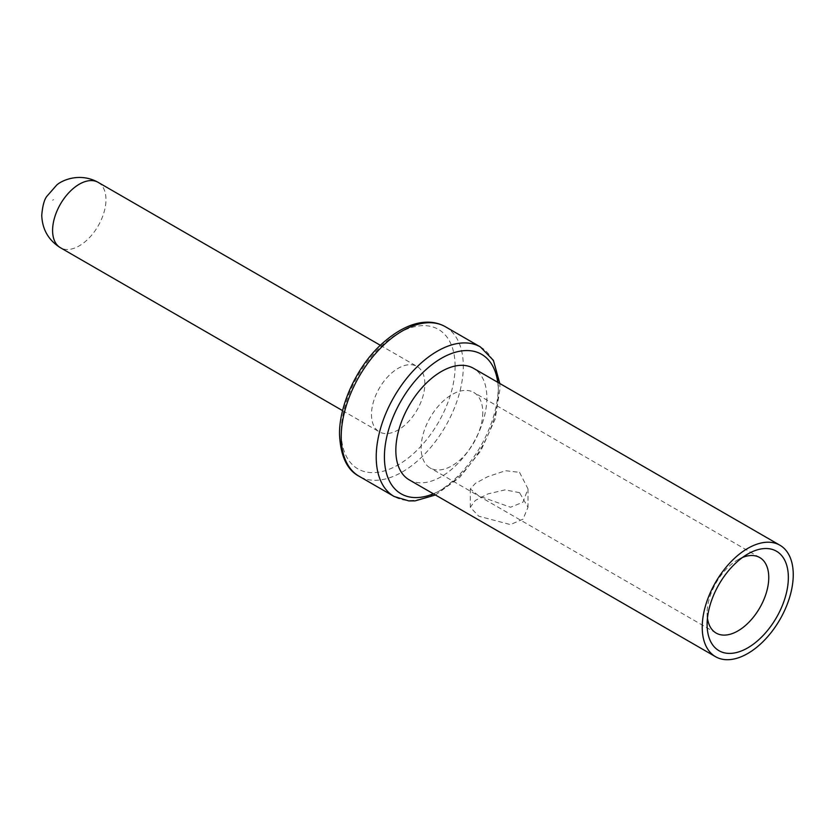 <?xml version="1.0" encoding="UTF-8"?>
<svg xmlns="http://www.w3.org/2000/svg" width="835" height="835" viewBox="0 0 835 835"><rect width="100%" height="100%" fill="white"/><g stroke="black" fill="none" stroke-linecap="round" stroke-linejoin="round"><path stroke-width="0.63" stroke-dasharray="4.17 3.13" d="M409.171 479.822A64.368 37.168 -60 0 0 458.77 462.58A64.368 37.168 -60 0 0 486.868 397.804A64.368 37.168 120 0 0 473.539 368.329M519.547 492.66L505.05 489.874L487.88 493.934L475.292 500.468L470.314 507.294L478.758 516.207L510.425 524.589L523.013 519.172L527.991 507.294L519.547 492.66M424.848 383.735A37.742 21.783 120 0 0 417.03 366.461A37.742 21.783 120 0 0 387.951 376.575A37.742 21.783 120 0 0 371.481 414.546A37.742 21.783 -60 0 0 379.299 431.82A37.742 21.783 -60 0 0 408.378 421.717A37.742 21.783 -60 0 0 424.848 383.735M519.547 472.37L527.991 488.913L522.898 502.242L510.55 507.252L478.758 495.917L470.314 488.913L475.407 483.34L487.755 476.67L505.572 470.7L519.547 472.37M707.454 618.171A43.597 25.165 -60 0 1 707.109 613.109A43.597 25.165 -60 0 1 737.931 559.711A43.597 25.165 -60 0 1 742.492 557.477M482.776 412.396A43.597 25.165 -60 0 1 463.749 456.265A43.597 25.165 -60 0 1 430.15 467.944A43.597 25.165 -60 0 1 421.122 447.988A43.597 25.165 120 0 1 440.149 404.119A43.597 25.165 120 0 1 473.748 392.44A43.597 25.165 120 0 1 482.776 412.396M707.109 624.423L707.109 613.109M52.595 200.212L53.607 199.628L52.595 200.212M497.733 382.305A80.525 46.489 -60 0 1 498.297 391.208A80.525 46.489 -60 0 1 433.365 493.788M480.417 346.953A86.318 49.839 -60 0 1 498.297 386.469A86.318 49.839 -60 0 1 460.617 473.341A86.318 49.839 -60 0 1 394.099 496.47M445.42 326.756A86.318 49.839 -60 0 1 463.3 366.273A86.318 49.839 -60 0 1 425.62 453.134A86.318 49.839 -60 0 1 359.102 476.263M455.106 366.273A80.525 46.489 -60 0 1 398.159 464.897A80.525 46.489 -60 0 1 341.223 432.019A80.525 46.489 -60 0 1 398.159 333.395A80.525 46.489 -60 0 1 455.106 366.273M98.144 182.354A37.742 21.783 -60 0 1 105.961 199.628A37.742 21.783 -60 0 1 89.491 237.61A37.742 21.783 -60 0 1 60.412 247.713M435.442 494.988L459.594 477.557L480.793 450.796L495.061 419.327L499.988 388.839L499.81 383.505M380.322 345.272L417.03 366.461M342.59 410.632L379.299 431.82M527.991 488.913L527.991 507.294M470.314 488.913L470.314 507.294M716.138 633.066L430.15 467.944M737.931 559.711L747.732 554.054M759.735 557.55L473.748 392.44"/><path stroke-width="1.25" d="M793.25 574.689A64.368 37.168 120 0 0 779.921 545.224A64.368 37.168 120 0 0 730.312 562.466A64.368 37.168 120 0 0 702.225 627.242A64.368 37.168 -60 0 0 715.553 656.707A64.368 37.168 -60 0 0 765.152 639.464A64.368 37.168 -60 0 0 793.25 574.689M788.355 577.507A57.448 33.17 -60 0 1 747.732 647.876A57.448 33.17 -60 0 1 707.109 624.423A57.448 33.17 -60 0 1 747.732 554.054A57.448 33.17 -60 0 1 788.355 577.507M779.921 545.224L473.539 368.329A64.368 37.168 120 0 0 423.93 385.582A64.368 37.168 120 0 0 395.842 450.357A64.368 37.168 -60 0 0 409.171 479.822L715.553 656.707M742.492 557.477A43.597 25.165 -60 0 1 759.735 557.55A43.597 25.165 -60 0 1 768.764 577.507A43.597 25.165 -60 0 1 749.736 621.386A43.597 25.165 -60 0 1 716.138 633.066A43.597 25.165 -60 0 1 707.454 618.171M433.365 493.788A80.525 46.489 -60 0 1 384.413 456.954A80.525 46.489 -60 0 1 437.342 360.803A80.525 46.489 -60 0 1 497.733 382.305M359.102 476.263C347.026 469.948 340.503 455.993 339.521 434.377C339.02 406.405 355.887 368.579 379.56 346.003C408.158 319.116 431.257 318.636 445.42 326.756A86.318 49.839 -60 0 0 378.902 349.875A86.318 49.839 -60 0 0 341.223 436.747A86.318 49.839 -60 0 0 359.102 476.263L394.099 496.47A86.318 49.839 -60 0 1 376.22 456.954A86.318 49.839 -60 0 1 413.899 370.082A86.318 49.839 -60 0 1 480.417 346.953L493.412 360.386L499.81 383.505M98.144 182.354C79.168 171.77 60.757 180.997 56.623 185.161L46.864 196.309C44.255 199.586 42.554 205.921 41.75 215.326C42.282 229.437 48.503 240.229 60.412 247.713A37.742 21.783 -60 0 1 52.595 230.439A37.742 21.783 -60 0 1 69.065 192.468A37.742 21.783 -60 0 1 98.144 182.354L380.322 345.272M445.42 326.756L480.417 346.953M435.442 494.988L415.058 500.885L408.785 500.906L394.099 496.47M60.412 247.713L342.59 410.632"/></g></svg>
